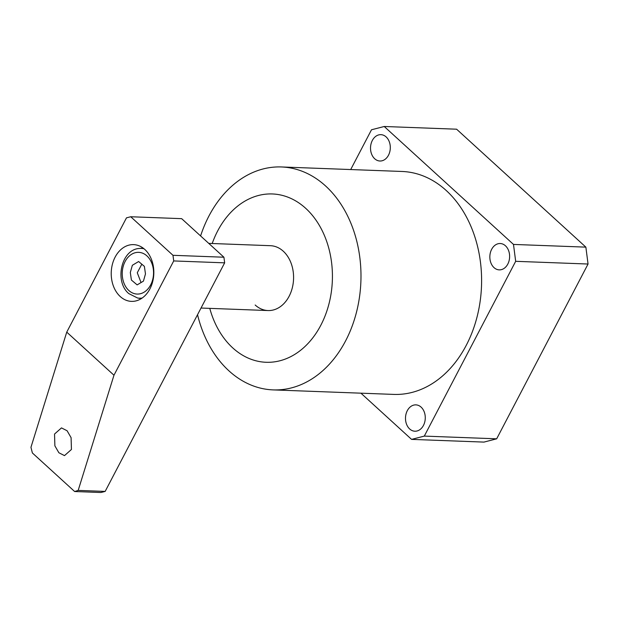 <?xml version="1.0" encoding="UTF-8"?>
<svg xmlns="http://www.w3.org/2000/svg" width="619" height="619" viewBox="0 0 619 619"><rect width="100%" height="100%" fill="white"/><g stroke="black" fill="none" stroke-linecap="round" stroke-linejoin="round"><path stroke-width="0.93" d="M255.175 305.012A32.451 24.342 -87.9 0 0 268.019 310.552A32.451 24.342 -87.9 0 0 292.253 288.044A32.451 24.342 -87.9 0 0 283.293 251.229A32.451 24.342 -87.9 0 0 270.449 245.697L208.765 243.383M209.771 308.37A84.215 63.169 -87.9 0 0 232.752 347.909A84.215 63.169 -87.9 0 0 320.843 325.207A84.215 63.169 -87.9 0 0 305.716 208.332A84.215 63.169 -87.9 0 0 212.201 243.515M197.538 314.7A111.544 83.673 -87.9 0 0 228.953 370.858A111.544 83.673 -87.9 0 0 273.103 389.893A111.544 83.673 -87.9 0 0 356.405 312.525A111.544 83.673 -87.9 0 0 325.602 185.986A111.544 83.673 -87.9 0 0 281.452 166.96A111.544 83.673 -87.9 0 0 200.595 235.932M273.103 389.893L393.723 394.404A111.544 83.673 -87.9 0 0 477.025 317.044A111.544 83.673 -87.9 0 0 446.222 190.505A111.544 83.673 -87.9 0 0 402.071 171.471L281.452 166.96M386.124 136.915A13.185 9.889 -87.9 0 0 380.909 134.663A13.185 9.889 -87.9 0 0 371.06 143.801A13.185 9.889 -87.9 0 0 374.704 158.758A13.185 9.889 -87.9 0 0 379.919 161.01A13.185 9.889 -87.9 0 0 389.769 151.864A13.185 9.889 -87.9 0 0 386.124 136.915M421.098 407.116A13.185 9.889 -87.9 0 0 415.875 404.872A13.185 9.889 -87.9 0 0 406.033 414.01A13.185 9.889 -87.9 0 0 409.67 428.967A13.185 9.889 -87.9 0 0 414.892 431.219A13.185 9.889 -87.9 0 0 424.735 422.073A13.185 9.889 -87.9 0 0 421.098 407.116M505.444 245.774A13.185 9.889 -87.9 0 0 500.229 243.522A13.185 9.889 -87.9 0 0 490.38 252.668A13.185 9.889 -87.9 0 0 494.024 267.625A13.185 9.889 -87.9 0 0 499.239 269.869A13.185 9.889 -87.9 0 0 509.081 260.731A13.185 9.889 -87.9 0 0 505.444 245.774M360.923 393.173L411.573 439.382L424.301 436.101L515.673 261.319L513.491 244.428L585.868 247.136L456.605 129.201L384.229 126.493L371.501 129.773L350.702 169.552M585.868 247.136L588.05 264.027L515.673 261.319M424.301 436.101L496.67 438.817L588.05 264.027M496.67 438.817L483.942 442.098L411.573 439.382M513.491 244.428L384.229 126.493M71.44 449.471L64.492 455.615L58.875 452.76L54.882 445.842L54.534 434.043L61.482 427.899L67.1 430.754L71.092 437.672L71.44 449.471M144.831 249.472A28.397 21.301 -87.9 0 0 133.596 244.629A28.397 21.301 -87.9 0 0 112.387 264.321A28.397 21.301 -87.9 0 0 120.233 296.532A28.397 21.301 -87.9 0 0 131.468 301.376A28.397 21.301 -87.9 0 0 152.669 281.684A28.397 21.301 -87.9 0 0 144.831 249.472M142.865 247.886A28.397 21.301 -87.9 0 0 142.416 248.165M172.987 255.307L223.916 257.218L181.661 218.662L130.733 216.751L126.485 217.842L66.744 332.132L113.973 375.222L173.715 260.939L172.987 255.307L130.733 216.751M223.916 257.218L224.651 262.843L173.715 260.939M66.744 332.132L30.95 447.313L32.381 452.969L74.644 491.525L78.18 490.403L105.153 491.416L224.651 262.843M105.153 491.416L100.912 492.507L74.644 491.525M78.18 490.403L113.973 375.222M140.528 298.513A28.397 21.301 -87.9 0 0 140.962 298.822M141.766 264.29L137.279 272.755L140.985 282.38M145.473 273.915L143.43 281.127L137.147 284.887L131.406 280.051L130.315 272.499L132.35 265.28L138.633 261.528L144.374 266.356L145.473 273.915M128.845 290.504A20.876 15.661 -87.9 0 0 150.68 284.879A20.876 15.661 -87.9 0 0 146.935 255.91A20.876 15.661 -87.9 0 0 125.1 261.535A20.876 15.661 -87.9 0 0 128.845 290.504M142.184 298.025A24.915 18.686 92.1 0 1 137.557 298.002L141.264 298.637M137.557 298.002L128.798 293.599C114.244 281.583 121.177 249.333 139.414 248.451A24.915 18.686 92.1 0 1 144.026 248.776M201.02 308.038L268.019 310.552M139.414 248.451L143.151 248.095"/></g></svg>
